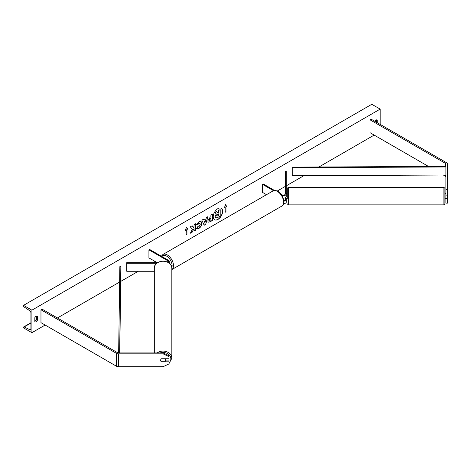 <?xml version="1.0" encoding="UTF-8"?>
<svg xmlns="http://www.w3.org/2000/svg" width="471" height="471" viewBox="0 0 471 471"><rect width="100%" height="100%" fill="white"/><g stroke="black" fill="none" stroke-linecap="round" stroke-linejoin="round"><path stroke-width="0.71" d="M283.189 198.156A2.956 1.707 0 0 0 286.303 196.454L286.303 171.108L285.32 171.108L285.32 193.958A1.972 1.136 0 0 1 284.101 195.012A1.972 1.136 0 0 1 281.952 194.764L281.063 194.246M281.882 195.441A2.956 1.707 0 0 0 286.303 193.958M283.571 203.702A2.956 1.707 0 0 0 286.303 202L286.303 198.532M274.522 190.472L263.148 183.908L262.453 184.308L262.453 192.351L266.504 194.688M285.32 197.726L285.32 199.51A1.972 1.136 180 0 1 283.777 200.617M262.453 184.308L273.516 190.696M286.303 199.51A2.956 1.707 180 0 1 283.83 201.194M445.872 189.666L447.45 189.666L447.45 197.985L445.872 197.985L445.872 163.996A1.578 0.913 0 0 0 445.413 163.349L369.994 119.805L369.994 132.675L428.557 166.487M447.45 195.859L445.872 195.859M447.45 189.666L447.45 163.996A3.15 1.819 0 0 0 446.526 162.707L371.107 119.163L369.994 119.805M445.872 176.86A1.578 0.913 0 0 0 445.413 176.219L443.352 175.029M445.872 198.532L445.872 203.16L447.45 203.16L447.45 197.985M445.872 201.04L447.45 201.04M161.476 361.728L161.476 361.81A2.461 2.014 -0 0 1 160.611 360.28A2.461 2.014 -0 0 1 161.476 358.755L168.983 358.755L168.983 355.723L163.072 352.938L118.61 352.938A1.578 0.913 180 0 1 117.497 352.673L42.078 309.129L40.965 309.771L40.965 322.641L116.384 366.185A3.15 1.819 180 0 0 118.61 366.715L163.072 366.715L168.983 363.93L168.983 361.81L161.476 361.81M163.072 352.938L163.072 353.845L118.61 353.845A3.15 1.819 180 0 1 116.384 353.315L40.965 309.771M168.983 361.81L168.983 360.898L165.415 360.898M163.072 353.845L168.983 356.635M167.864 262.229A1.972 1.136 180 0 0 168.306 261.517A1.972 1.136 180 0 0 167.729 260.71L148.918 249.854L149.619 249.453L168.424 260.31A2.956 1.707 180 0 1 169.289 261.517A2.956 1.707 180 0 1 168.547 262.647M157.585 262.653L126.752 262.653L126.752 271.267L154.305 271.267M156.831 263.224L126.752 263.224M148.918 249.854L148.918 257.896L157.161 262.653M443.906 187.334L288.27 187.334L288.27 204.867L443.906 204.867L443.906 187.334L444.889 188.318L444.889 203.878L444.889 198.562L445.678 198.562M287.286 197.52L287.286 188.318L288.27 187.334M444.889 197.52L444.889 191.603M445.872 193.663L445.872 195.636M286.303 193.663L286.303 195.636M285.32 198.532L286.498 198.532M447.45 198.532L445.678 198.532M287.286 191.603L287.286 193.634L286.498 193.634M217.932 219.457A6.647 3.839 120 0 0 222.271 213.604A6.647 3.839 120 0 0 221.252 208.276A6.647 3.839 120 0 0 217.932 208.606A6.647 3.839 120 0 0 213.593 214.464A6.647 3.839 120 0 0 214.611 219.786A6.647 3.839 120 0 0 217.932 219.457M214.54 219.745A6.647 3.839 120 0 0 217.79 219.38A6.647 3.839 120 0 0 222.112 213.587A6.647 3.839 120 0 0 221.182 208.241M34.836 317.654A2.461 1.419 -60 0 1 36.084 316.312A2.461 1.419 -60 0 1 37.321 316.194A2.461 1.419 -60 0 1 37.339 316.206L37.339 320.386A2.461 1.419 -60 0 1 34.854 321.846A2.461 1.419 -60 0 1 34.836 321.834L34.836 317.654M377.236 122.701L377.236 119.97A2.461 1.419 120 0 0 377.212 119.952A2.461 1.419 120 0 0 375.982 120.076A2.461 1.419 120 0 0 374.798 121.294M197.738 226.71L198.956 226.763L200.281 224.29L199.851 223.23L198.956 223.325L197.696 224.832L196.537 224.543L199.003 221.67L201.046 221.447L201.876 223.354C201.741 225.485 200.758 227.169 198.939 228.394L196.572 228.417L197.849 226.798M196.89 228.67L196.572 228.417M207.74 220.923L210.137 217.208L210.902 216.766L210.902 214.929L212.445 214.034L212.445 220.469L210.054 221.847L208.253 222.171L207.74 220.923M192.451 229.247L190.343 233.227L192.174 232.174L194.093 228.453L194.093 231.067L195.636 230.172L195.636 223.743L194.093 224.632L194.093 226.298L193.528 227.346L192.127 225.768L190.272 226.839L192.451 229.247M31.91 310.171L31.91 332.691L23.55 327.869L23.55 327.363A0.983 0.571 60 0 1 23.756 326.915A0.983 0.571 60 0 1 24.192 326.933L29.644 329.612A1.972 1.136 -120 0 0 30.527 329.653A1.972 1.136 -120 0 0 30.933 328.752L30.933 312.985A1.972 1.136 -120 0 0 29.644 310.642L24.192 307.021A0.983 0.571 60 0 1 23.55 305.85L23.55 305.349L31.91 310.171L380.162 109.113L380.162 124.391M31.91 332.691L45.139 325.049M57.403 317.972L119.634 282.041M120.741 281.405L138.303 271.267M153.222 262.653L155.189 261.517M277.272 191.032L285.32 186.386M286.303 185.821L303.866 175.677M318.902 166.999L374.174 135.089M225.956 206.987L226.792 206.504L225.538 204.72L224.284 207.952L225.12 207.47L225.12 212.297L225.956 211.815L225.956 206.987L225.956 211.815M185.28 230.472L186.534 227.24L187.788 229.024L186.952 229.507L186.952 234.334L186.116 234.817L186.116 229.989L185.28 230.472M203.878 220.122L206.033 218.88L206.428 217.508L208.023 216.589L205.662 224.39L204.184 225.244L201.829 220.163L203.472 219.215L203.878 220.122L203.39 219.262M376.264 122.142L376.264 119.94M36.367 316.176L36.367 319.827A2.461 1.419 -60 0 1 34.836 321.299M23.55 305.349L371.802 104.285L380.162 109.113M36.367 319.827L37.339 320.386M215.7 217.926L215.1 216.642L216.383 214.064L215.053 212.586L216.837 211.55L217.967 212.857L218.644 212.462L218.644 210.513L220.192 209.619L220.192 216.065L217.549 217.59L215.718 217.932L215.1 216.625L216.248 213.981L215.053 212.586M217.873 212.751L218.503 212.386L218.503 210.431L220.192 209.619M214.911 212.503L216.837 211.55M225.815 211.732L225.12 212.133M224.367 207.746L225.12 207.47M225.815 206.904L226.651 206.428L225.509 204.797M186.504 227.316L187.788 229.024M187.646 228.941L186.952 229.507M186.81 229.424L186.952 234.334M186.116 234.652L186.81 234.252M185.362 230.266L186.116 229.989M193.528 227.346L192.08 225.792M194.093 230.902L195.494 230.095L195.494 223.819M190.467 232.998L192.033 232.091L194.093 228.453M210.902 218.161L210.031 218.503L209.148 219.851L210.178 220.281L210.902 219.863L210.902 218.161L210.166 218.585L209.407 220.369M209.148 219.869L209.33 220.34M212.303 214.117L212.445 220.469M212.303 220.387L209.919 221.77L208.182 222.124M200.976 221.405L201.735 223.272C201.6 225.403 200.622 227.087 198.797 228.317L196.436 228.341M199.781 223.195L198.815 223.242L197.696 224.832M197.555 224.749L196.554 224.502M205.562 220.528L204.32 221.246L204.938 222.706L205.562 220.528L204.32 221.246M204.179 221.17L204.938 222.706M207.823 216.701L205.662 224.39M205.527 224.308L204.126 225.12M216.79 215.718L217.631 215.995L218.644 215.412L218.644 213.863L217.62 214.452L216.79 215.694L216.96 216.136M216.654 215.636L217.49 215.918L218.503 215.329L218.503 213.946M154.305 352.938L154.305 268.382A8.766 7.159 0 0 1 163.072 261.222A8.766 7.159 0 0 1 171.838 268.382C172.268 258.879 153.876 258.879 154.305 268.382M168.983 363.659L171.838 358.231L171.838 268.382M165.539 360.28A2.461 2.014 180 0 0 164.785 358.831L161.365 358.831A2.461 2.014 180 0 0 160.611 360.28L160.611 360.28A2.461 2.014 180 0 0 161.365 361.728L164.785 361.728A2.461 2.014 180 0 0 165.539 360.28L165.539 358.802A2.461 2.014 180 0 0 165.539 358.755M292.22 167.123L292.226 175.736L292.22 167.123L445.872 166.404M445.872 175.018L292.226 175.736M445.872 166.975L292.226 167.694M118.645 352.938L119.852 266.639L120.835 266.639L120.835 274.681L119.74 352.938M119.628 352.938L120.835 266.639M445.413 163.349L445.413 166.41M445.413 175.018L445.413 176.219M116.384 353.315L116.384 366.185M118.61 353.845L118.61 366.715M167.729 260.71L167.729 262.159M281.74 206.133A8.766 5.063 -120 0 0 283.083 199.109A8.766 5.063 -120 0 0 277.36 191.385A8.766 5.063 -120 0 0 272.974 190.949L162.925 254.487A8.766 5.063 60 0 1 167.311 254.923A8.766 5.063 60 0 1 172.992 262.506A8.766 5.063 60 0 1 171.838 269.577L281.74 206.133C285.573 205.156 283.742 194.176 277.849 191.338C275.576 190.29 273.951 190.166 272.974 190.949M171.791 267.616A7.783 4.492 -120 0 0 166.61 256.13A7.783 4.492 -120 0 0 161.865 256.524M29.644 329.612L30.927 328.87M24.192 326.933L30.933 323.047M34.836 320.792L36.291 319.95M160.081 352.938A7.783 6.353 0 0 1 170.855 358.802A7.783 6.353 0 0 1 168.983 362.935M171.838 358.231A8.766 7.159 180 0 0 166.622 351.69A8.766 7.159 180 0 0 157.179 352.938M169.289 261.517L169.289 263.201M161.365 256.23L162.925 254.487M445.678 193.634L444.889 193.634M287.286 198.562L286.498 198.562M288.27 204.867L287.286 203.878M443.906 204.867L444.889 203.878M23.756 326.915L30.933 322.77M34.836 320.515L36.367 319.632"/></g></svg>
